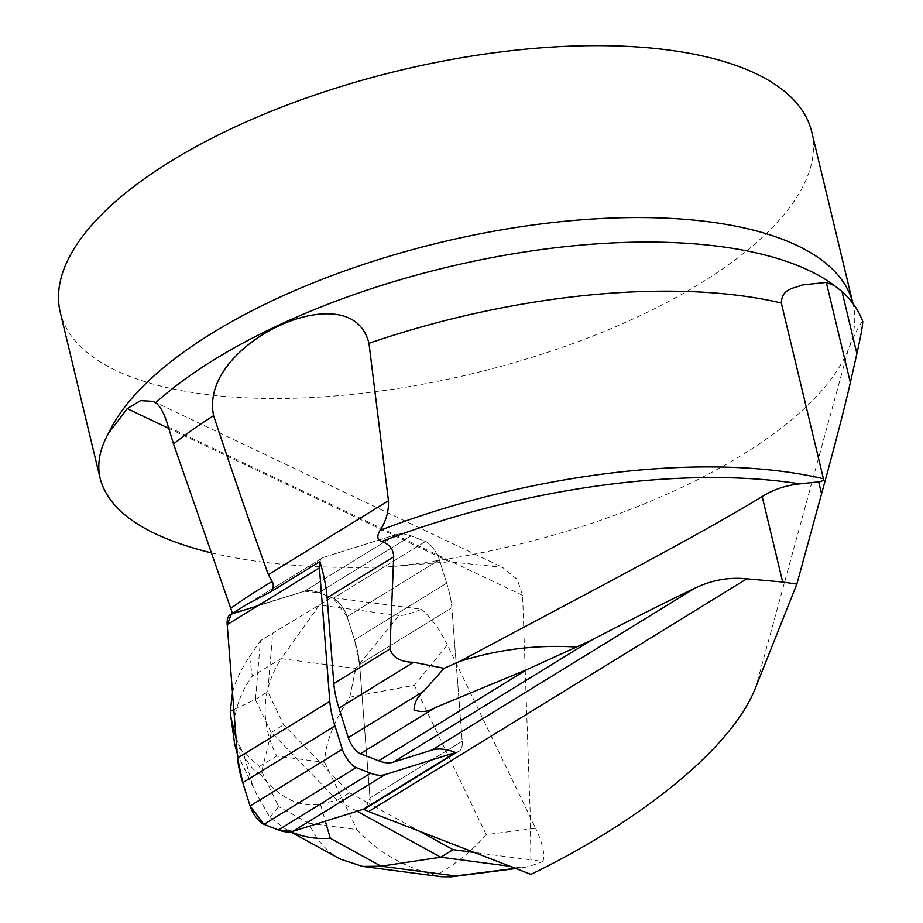 <?xml version="1.0" encoding="UTF-8"?>
<svg xmlns="http://www.w3.org/2000/svg" width="923" height="923" viewBox="0 0 923 923"><rect width="100%" height="100%" fill="white"/><g stroke="black" fill="none" stroke-linecap="round" stroke-linejoin="round"><path stroke-width="0.69" stroke-dasharray="4.62 3.46" d="M455.581 752.499L458.016 751.737A38.639 13.799 58.4 0 0 459.146 751.218A38.639 13.799 58.4 0 0 462.227 741.192L451.843 607.738A96.603 34.486 58.4 0 0 446.674 583.14L439.336 559.846A15.46 5.515 58.4 0 0 425.491 541.478L411.058 535.894A96.603 34.486 58.4 0 0 396.613 534.475L323.65 557.342A38.639 13.799 58.4 0 0 322.508 557.861A38.639 13.799 58.4 0 0 319.923 561.53A38.639 13.799 -121.6 0 1 322.508 557.861A38.639 13.799 -121.6 0 1 323.65 557.342L396.613 534.475A96.603 34.486 -121.6 0 1 411.058 535.894L425.491 541.478A15.46 5.515 -121.6 0 1 439.336 559.846L446.674 583.14A96.603 34.486 -121.6 0 1 451.843 607.738L462.227 741.192A38.639 13.799 -121.6 0 1 459.146 751.218A38.639 13.799 -121.6 0 1 458.016 751.737L455.581 752.499M230.277 614.614A38.639 13.799 -121.6 0 1 231.419 614.095L304.394 591.228A96.603 34.486 -121.6 0 1 318.839 592.647L333.272 598.242A15.46 5.515 -121.6 0 1 347.106 616.599L354.455 639.893A96.603 34.486 -121.6 0 1 359.612 664.491L370.008 797.945A38.639 13.799 -121.6 0 1 366.927 807.971A38.639 13.799 -121.6 0 1 365.785 808.49L363.362 809.252L365.785 808.49L458.016 751.737L365.785 808.49A38.639 13.799 -121.6 0 0 366.927 807.971A38.639 13.799 -121.6 0 0 369.65 803.806L349.517 792.73L283.661 724.786L267.785 691.8L272.7 633.132L331.669 597.504L421.638 609.295C410.054 613.83 402.497 615.895 398.967 615.503L355.782 668.448L281.18 658.676C261.44 689.469 259.928 721.936 276.646 756.087L324.642 762.375C325.184 743.638 333.561 721.913 349.771 697.211L414.369 685.304L447.343 644.865L530.344 817.317L522.614 595.381L517.215 579.39L502.504 567.322L449.559 561.807L388.41 566.803A386.425 155.941 166.5 0 0 848.318 349.448A386.425 155.941 166.5 0 0 853.002 303.759A386.425 155.941 166.5 0 0 852.944 303.529L851.906 302.167M447.343 644.865C439.879 629.786 431.306 617.925 421.638 609.295M232.492 613.253L304.394 591.228A96.603 34.486 -121.6 0 1 318.839 592.647L333.272 598.242A15.46 5.515 -121.6 0 1 347.106 616.599L354.455 639.893A96.603 34.486 -121.6 0 1 359.612 664.491L370.008 797.945A38.639 13.799 -121.6 0 1 369.65 803.806L419.607 831.277M232.596 613.726L244.214 606.042M862.751 321.423C860.398 322.865 855.586 332.211 848.318 349.448L755.868 686.931M211.598 552.969C261.567 564.668 320.512 569.283 388.41 566.803M811.732 131.874A386.425 155.941 -13.5 0 1 472.391 373.7A386.425 155.941 -13.5 0 1 60.249 312.286M530.944 874.381L530.84 859.867L474.284 852.448M515.265 868.312L523.191 867.585C527.414 867.02 534.013 864.978 543.001 861.459L530.84 859.867L530.344 817.317L535.617 828.289L486.236 834.646C471.053 851.906 454.139 865.474 435.506 875.35C403.351 866.928 377.184 851.687 357.005 829.627L309.009 823.328C315.781 839.284 326.142 851.191 340.102 859.048M543.001 861.459C545.101 854.363 542.643 843.31 535.617 828.289M357.074 811.225L337.218 800.299L349.517 792.73M520.318 867.666L510.131 866.328M320.396 803.933L337.218 800.299L271.374 732.354L260.84 774.755C279.623 798.153 299.467 807.879 320.396 803.933L325.346 821.158M398.967 615.503L319.37 605.073L281.18 658.676L252.256 676.155L249.533 656.691C241.238 668.956 235.55 680.92 232.492 692.585M233.819 709.637L255.486 699.369L260.413 640.7L272.7 633.132M249.533 656.691L260.413 640.7L331.669 597.504M271.374 732.354L283.661 724.786M255.359 699.576L271.143 732.366M255.486 699.369L267.785 691.8M260.84 774.755C254.102 771.086 248.46 764.556 243.891 755.152L236.046 738.169M441.459 876.746L435.506 875.35M237.234 753.56L256.848 794.507L269.908 817.397L285.576 829.062L291.057 831.785M269.908 817.397L278.642 806.621L259.34 766.54L234.696 744.25C231.523 719.352 237.373 696.657 252.256 676.155M349.771 697.211L355.782 668.448M257.736 605.857L304.394 591.228L318.839 592.647L333.272 598.242L347.106 616.599L354.455 639.893L359.612 664.491L370.008 797.945L365.785 808.49L363.362 809.252M231.419 614.095L238.722 609.607M396.613 534.475L304.394 591.228L396.613 534.475M425.491 541.478L333.272 598.242L425.491 541.478M318.839 592.647L411.058 535.894L318.839 592.647M347.106 616.599L439.336 559.846L347.106 616.599M446.674 583.14L354.455 639.893L446.674 583.14M462.227 741.192L370.008 797.945L462.227 741.192M359.612 664.491L451.843 607.738L359.612 664.491M168.332 427.037L522.614 595.381M449.559 561.807L168.678 428.341M309.009 823.328L278.642 806.621M259.34 766.54L276.646 756.087M324.642 762.375L357.005 829.627M486.236 834.646L414.369 685.304M252.244 784.146L243.891 755.152M238.584 744.123L240.891 760.564M459.146 751.218L366.927 807.971L459.146 751.218M322.508 557.861L247.595 603.965L322.508 557.861M153.103 401.297L502.504 567.31M523.191 867.585L515.819 868.531M290.641 831.854L285.922 829.246M256.836 794.461L238.33 756.018"/><path stroke-width="1.38" d="M334.98 725.94L342.318 749.234A15.46 5.515 58.4 0 0 356.163 767.601L370.596 773.186A96.603 34.486 58.4 0 0 385.041 774.605L455.581 752.499L363.362 809.252L292.822 831.358A96.603 34.486 -121.6 0 1 278.377 829.939L263.943 824.354A15.46 5.515 -121.6 0 1 250.098 805.987L242.761 782.692A96.603 34.486 -121.6 0 1 237.592 758.095L227.196 624.64A38.639 13.799 -121.6 0 1 230.277 614.614L247.595 603.965L270.727 591.805L319.923 561.53A38.639 13.799 58.4 0 0 319.427 567.887L329.811 701.342A96.603 34.486 58.4 0 0 334.98 725.94L242.761 782.692M232.596 613.726L173.547 443.975L168.332 427.037C164.652 414.139 160.394 406.039 155.56 402.763L153.206 401.367L140.561 400.64L127.212 408.635L108.291 433.695C99.522 449.386 96.834 464.419 100.226 478.806C109.376 512.127 146.503 536.84 211.598 552.969M368.623 811.548L530.944 874.381C641.923 820.478 733.081 746.857 755.868 686.931L796.837 584.109L782.692 582.021L746.788 578.813L368.623 811.548A158.433 56.557 -121.6 0 0 363.362 809.252L292.822 831.358L278.377 829.939L263.943 824.354L250.098 805.987L242.761 782.692L237.592 758.095L227.196 624.64L231.419 614.095L257.736 605.857M270.727 591.805C273.52 588.101 274.004 584.663 272.193 581.502L268.374 574.648C251.61 528.337 233.357 475.357 213.605 415.685C205.218 374.703 247.872 340.056 279.046 325.819C309.99 311.051 358.897 303.148 368.969 343.298L388.445 500.751C388.929 511.1 386.137 520.976 380.068 530.379C376.676 536.217 377.195 539.943 381.626 541.536C389.402 544.12 393.417 549.22 393.683 556.846L327.146 597.792L333.826 683.585A96.603 34.486 58.4 0 0 338.983 708.183L348.283 737.662A13.522 4.823 58.4 0 0 360.385 753.733L378.661 760.806A96.603 34.486 58.4 0 0 393.106 762.225L431.745 750.111A158.433 56.557 -121.6 0 1 455.581 752.499M746.788 578.813C728.709 576.99 711.321 580.152 694.65 588.32C662.656 603.665 628.113 621.029 591.032 640.412L526.698 669.694L435.656 707.422C428.226 711.864 421.015 712.683 414.035 709.868C414.358 702.715 417.531 696.542 423.542 691.35L444.125 668.298L413.585 662.276C400.651 662.079 392.771 657.661 389.956 649.031L393.683 556.846M327.146 597.792A158.433 56.557 58.4 0 0 319.923 561.53M576.91 647.069C537.267 644.508 498.189 649.307 459.677 661.445L444.125 668.298M459.677 661.445C583.705 595.07 696.553 536.644 762.179 496.562L782.692 582.021M796.837 584.109L821.574 493.793C835.28 443.755 844.868 406.662 850.348 382.537L856.89 353.624C860.605 337.183 862.567 326.454 862.751 321.423A392.217 158.271 166.5 0 0 851.906 302.167A392.217 158.271 166.5 0 0 841.972 291.472L834.53 285.68L826.304 282.415L802.099 284.988C795.557 288.391 781.896 287.561 781.32 303.009L823.57 479.314L822.924 480.56L820.282 481.644L799.814 483.871C785.877 485.336 773.324 489.571 762.179 496.562M244.214 606.042L245.726 605.096M100.226 478.806L60.249 312.286A386.425 155.941 -13.5 0 1 179.812 155.837A386.425 155.941 -13.5 0 1 570.449 46.15A386.425 155.941 -13.5 0 1 811.732 131.874L852.944 303.529A386.425 155.941 166.5 0 0 611.441 218.059A386.425 155.941 166.5 0 0 221.082 327.734A386.425 155.941 166.5 0 0 108.291 433.695M474.284 852.448L453.02 849.656L419.607 831.277M357.074 811.225L440.733 857.225L453.02 849.656M510.131 866.328L440.733 857.225L381.061 866.201L455.662 875.973L451.278 876.838L441.459 876.746M232.492 692.585L230.288 711.275L233.819 709.637M290.641 831.854L340.102 859.048L362.554 866.409L381.061 866.201L330.272 838.269C316.277 839.295 303.206 837.126 291.057 831.785M236.046 738.169L231.038 718.117L230.288 711.275M234.696 744.25L237.234 753.56M385.041 774.605L292.822 831.358M356.163 767.601L263.943 824.354M278.377 829.939L370.596 773.186M250.098 805.987L342.318 749.234M319.427 567.887L227.196 624.64M237.592 758.095L329.811 701.342M435.656 707.422L360.385 753.733M526.698 669.694L378.661 760.806M338.983 708.183L413.585 662.276M348.283 737.662L423.542 691.35M591.032 640.412L393.106 762.225M694.65 588.32L431.745 750.111M333.826 683.585L389.956 649.031M388.445 500.751L268.374 574.648M799.814 483.871A408.866 164.998 166.5 0 0 381.626 541.536M272.193 581.502A405.739 163.74 166.5 0 0 231.004 608.176M213.605 415.685A405.739 163.74 166.5 0 0 173.547 443.975M856.89 353.624L841.972 291.472M781.32 303.009A405.739 163.74 166.5 0 0 368.969 343.298M834.53 285.68A392.863 158.537 166.5 0 0 508.019 254.679A392.863 158.537 166.5 0 0 155.56 402.763M850.348 382.537L826.304 282.415M821.574 493.793L818.713 481.887M823.512 478.772A405.739 163.74 166.5 0 0 380.068 530.379M168.678 428.341L127.212 408.635M455.662 875.973L515.265 868.312M325.346 821.158L330.272 838.269M515.819 868.531L451.347 876.827M441.955 876.815L362.554 866.409M234.638 743.776L231.038 718.117"/></g></svg>
